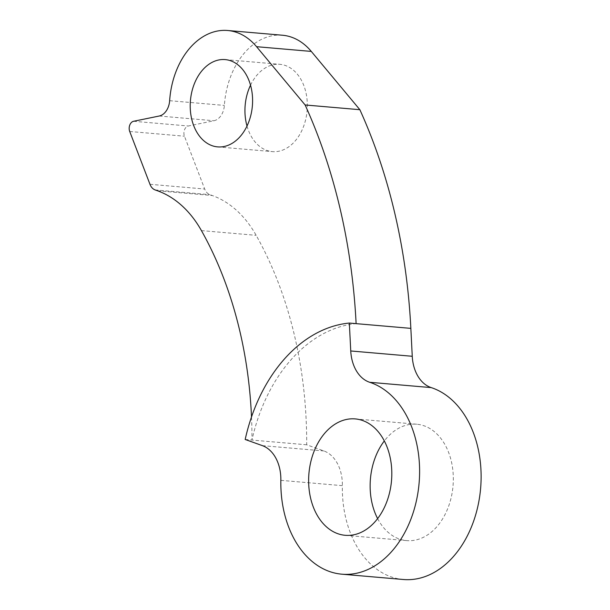 <?xml version="1.0" encoding="UTF-8"?>
<svg xmlns="http://www.w3.org/2000/svg" width="610" height="610" viewBox="0 0 610 610"><rect width="100%" height="100%" fill="white"/><g stroke="black" fill="none" stroke-linecap="round" stroke-linejoin="round"><path stroke-width="0.46" stroke-dasharray="3.05 2.29" d="M377.62 518.599A58.407 41.45 -85.1 0 0 399.192 538.966A58.407 41.45 -85.1 0 0 406.702 540.612A58.407 41.45 -85.1 0 0 452.384 491.347A58.407 41.45 -85.1 0 0 424.27 425.871A58.407 41.45 -85.1 0 0 416.76 424.224A58.407 41.45 -85.1 0 0 384.33 440.931M280.852 480.344L342.362 485.659A97.44 69.144 -85.1 0 0 390.819 576.747A97.44 69.144 -85.1 0 0 403.347 579.5M247.004 126.041A43.806 31.087 -85.1 0 0 266.738 150.38A43.806 31.087 -85.1 0 0 272.373 151.615A43.806 31.087 -85.1 0 0 306.624 114.665A43.806 31.087 -85.1 0 0 285.541 65.56A43.806 31.087 -85.1 0 0 279.906 64.325A43.806 31.087 -85.1 0 0 250.535 85.171M282.422 35.227A73.017 51.812 -85.1 0 0 224.373 105.416A16.089 11.415 -85.1 0 1 213.958 120.742L188.33 126.003A6.809 4.827 -85.1 0 0 184.449 136.213L204.701 189.024A12.375 8.784 -85.1 0 0 209.863 194.659L212.265 195.52A123.754 87.809 -85.1 0 1 256.162 235.33A353.754 251.015 -85.1 0 1 306.693 444.789L323.902 450.95A37.126 26.344 -85.1 0 1 342.362 485.659M245.182 439.474L251.96 440.062A353.754 251.015 -85.1 0 0 251.503 416.981M306.693 444.789L251.96 440.062A154.688 109.762 94.9 0 1 356.118 323.643M169.641 100.688L224.373 105.416M262.392 445.643L323.902 450.95M159.233 116.014L213.958 120.742M133.598 121.276L188.33 126.003M129.716 131.486L184.449 136.213M149.969 184.296L204.701 189.024M155.131 189.931L209.863 194.659M157.532 190.793L212.265 195.52M201.43 230.603L256.162 235.33M355.249 418.91L416.76 424.224M225.174 59.597L279.906 64.325M217.64 146.888L272.373 151.615M345.199 535.298L406.702 540.612"/><path stroke-width="0.91" d="M384.33 440.931A58.407 41.45 -85.1 0 0 377.62 518.599M362.759 420.564A58.407 41.45 -85.1 0 0 355.249 418.91A58.407 41.45 -85.1 0 0 309.567 468.183A58.407 41.45 -85.1 0 0 337.688 533.651A58.407 41.45 -85.1 0 0 345.199 535.298A58.407 41.45 -85.1 0 0 390.873 486.033A58.407 41.45 -85.1 0 0 362.759 420.564M369.698 382.287A37.126 26.344 -85.1 0 1 350.75 350.963L349.339 323.056A154.688 109.762 -85.1 0 0 245.182 439.474L262.392 445.643A37.126 26.344 -85.1 0 1 280.852 480.344A97.44 69.144 -85.1 0 0 329.308 571.44A97.44 69.144 -85.1 0 0 341.836 574.185A97.44 69.144 -85.1 0 0 418.041 491.995A97.44 69.144 -85.1 0 0 371.132 382.775A97.44 69.144 -85.1 0 0 369.698 382.287L431.209 387.602A97.44 69.144 -85.1 0 1 432.642 388.09A97.44 69.144 -85.1 0 1 479.551 497.31A97.44 69.144 -85.1 0 1 403.347 579.5L341.836 574.185M250.535 85.171A43.806 31.087 -85.1 0 0 247.004 126.041M230.809 60.832A43.806 31.087 -85.1 0 0 225.174 59.597A43.806 31.087 -85.1 0 0 190.915 96.548A43.806 31.087 -85.1 0 0 212.006 145.653A43.806 31.087 -85.1 0 0 217.64 146.888A43.806 31.087 -85.1 0 0 251.892 109.937A43.806 31.087 -85.1 0 0 230.809 60.832M349.339 323.056L356.118 323.643A495.007 351.246 -85.1 0 0 305.13 104.973L256.558 46.688A73.017 51.812 -85.1 0 0 237.077 32.559A73.017 51.812 -85.1 0 0 227.69 30.5A73.017 51.812 -85.1 0 0 169.641 100.688A16.089 11.415 -85.1 0 1 159.233 116.014L133.598 121.276A6.809 4.827 -85.1 0 0 129.716 131.486L149.969 184.296A12.375 8.784 -85.1 0 0 155.131 189.931L157.532 190.793A123.754 87.809 -85.1 0 1 201.43 230.603A353.754 251.015 -85.1 0 1 251.503 416.981M350.75 350.963L412.253 356.278L410.85 328.371A495.007 351.246 -85.1 0 0 359.862 109.701L311.291 51.415A73.017 51.812 -85.1 0 0 291.809 37.286A73.017 51.812 -85.1 0 0 282.422 35.227L227.69 30.5M412.253 356.278A37.126 26.344 -85.1 0 0 431.209 387.602M305.13 104.973L359.862 109.701M356.118 323.643L410.85 328.371M256.558 46.688L311.291 51.415"/></g></svg>
